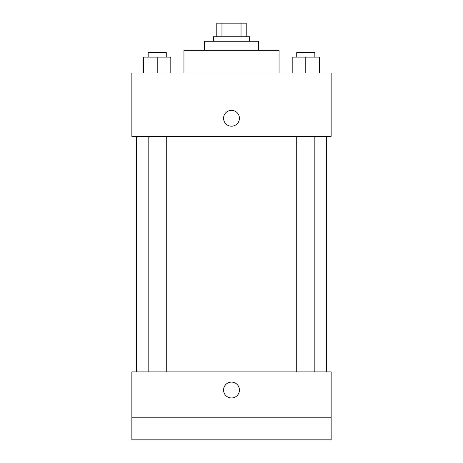 <?xml version="1.0" encoding="UTF-8"?>
<svg xmlns="http://www.w3.org/2000/svg" width="463" height="463" viewBox="0 0 463 463"><rect width="100%" height="100%" fill="white"/><g stroke="black" fill="none" stroke-linecap="round" stroke-linejoin="round"><path stroke-width="0.69" d="M221.968 36.739L221.968 23.15L216.782 23.15L216.782 36.739L216.782 23.15M221.968 23.15L246.218 23.15L246.218 36.739M241.032 36.739L241.032 23.15M213.385 41.265L213.385 36.739L249.615 36.739L249.615 41.265M204.322 50.328L204.322 41.265L258.678 41.265L258.678 50.328M183.944 72.975L183.944 50.328L279.056 50.328L279.056 72.975M131.857 72.975L331.143 72.975L331.143 136.382L131.857 136.382L131.857 72.975M231.5 126.191A7.929 7.929 0 0 1 224.636 114.303A7.929 7.929 0 0 1 238.364 114.303A7.929 7.929 0 0 1 231.5 126.191M131.857 371.911L331.143 371.911L331.143 439.85L131.857 439.85L131.857 371.911M231.5 397.954A7.929 7.929 0 0 1 224.636 386.067A7.929 7.929 0 0 1 238.364 386.067A7.929 7.929 0 0 1 231.5 397.954M131.857 417.204L331.143 417.204M292.194 72.975L292.194 57.123L319.372 57.123L319.372 72.975L319.372 57.123M305.783 72.975L305.783 57.123M314.84 57.123L314.84 52.591L296.725 52.591L296.725 57.123M143.628 72.975L143.628 57.123L170.806 57.123L170.806 72.975L170.806 57.123M157.217 72.975L157.217 57.123M166.275 57.123L166.275 52.591L148.16 52.591L148.16 57.123M326.618 371.911L326.618 136.382M136.382 371.911L136.382 136.382M296.725 136.382L296.725 371.911M314.84 136.382L314.84 371.911M166.275 371.911L166.275 136.382M148.16 371.911L148.16 136.382"/></g></svg>
